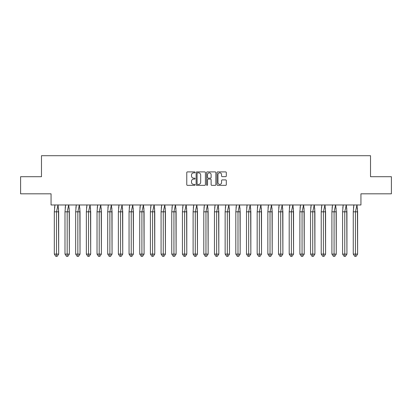<?xml version="1.0" encoding="UTF-8"?>
<svg xmlns="http://www.w3.org/2000/svg" width="412" height="412" viewBox="0 0 412 412"><rect width="100%" height="100%" fill="white"/><g stroke="black" fill="none" stroke-linecap="round" stroke-linejoin="round"><path stroke-width="0.62" d="M195.051 172.376A0.469 0.469 0 0 0 194.582 171.907L187.445 171.907A0.67 0.67 0 0 0 186.77 172.577L186.77 184.669A0.67 0.67 0 0 0 187.445 185.343L194.582 185.343A0.469 0.469 0 0 0 195.051 184.87A0.469 0.469 0 0 0 194.582 184.401L193.655 184.401A2.148 2.148 0 0 1 191.508 182.253L191.508 181.244A2.148 2.148 0 0 1 193.655 179.096L194.582 179.096A0.469 0.469 0 0 0 195.051 178.623A0.469 0.469 0 0 0 194.582 178.154L193.655 178.154A2.148 2.148 0 0 1 191.508 176.006L191.508 174.997A2.148 2.148 0 0 1 193.655 172.849L194.582 172.849A0.469 0.469 0 0 0 195.051 172.376M20.6 176.707L20.6 193.82L51.057 193.82L51.057 204.975L360.943 204.975L360.943 193.82L391.4 193.82L391.4 176.707L370.527 176.707L370.527 155.7L41.473 155.7L41.473 176.707L20.6 176.707M225.632 176.645A0.67 0.67 0 0 0 226.306 175.97L226.306 172.577A0.67 0.67 0 0 0 225.632 171.907L217.706 171.907A0.67 0.67 0 0 0 217.031 172.577L217.031 184.669A0.67 0.67 0 0 0 217.706 185.343L225.632 185.343A0.67 0.67 0 0 0 226.306 184.669L226.306 180.574A0.67 0.67 0 0 0 225.632 179.9L222.238 179.9A0.67 0.67 0 0 0 221.568 180.574L221.568 182.604A1.797 1.797 0 0 1 219.771 184.401A1.797 1.797 0 0 1 217.974 182.604L217.974 174.647A1.797 1.797 0 0 1 219.771 172.849A1.797 1.797 0 0 1 221.568 174.647L221.568 175.97A0.67 0.67 0 0 0 222.238 176.645L225.632 176.645M205.413 172.577A0.67 0.67 0 0 0 204.738 171.907L196.812 171.907A0.67 0.67 0 0 0 196.143 172.577L196.143 184.669A0.67 0.67 0 0 0 196.812 185.343L204.738 185.343A0.67 0.67 0 0 0 205.413 184.669L205.413 172.577M207.262 171.907L215.188 171.907A0.67 0.67 0 0 1 215.857 172.577L215.857 184.669A0.67 0.67 0 0 1 215.188 185.343L211.794 185.343A0.67 0.67 0 0 1 211.124 184.669L211.124 179.766A0.67 0.67 0 0 0 210.45 179.096L208.199 179.096A0.67 0.67 0 0 0 207.53 179.766L207.53 184.87A0.469 0.469 0 0 1 207.056 185.343A0.469 0.469 0 0 1 206.587 184.87L206.587 172.577A0.67 0.67 0 0 1 207.262 171.907M197.554 172.849A0.469 0.469 0 0 0 197.08 173.318L197.08 183.932A0.469 0.469 0 0 0 197.554 184.401L198.527 184.401A2.148 2.148 0 0 0 200.675 182.253L200.675 174.997A2.148 2.148 0 0 0 198.527 172.849L197.554 172.849M211.124 174.678A1.797 1.797 0 0 0 209.327 172.88A1.797 1.797 0 0 0 207.53 174.678L207.53 177.484A0.67 0.67 0 0 0 208.199 178.154L210.45 178.154A0.67 0.67 0 0 0 211.124 177.484L211.124 174.678M58.483 208.127L58.674 254.101L57.222 256.3L58.674 254.101L58.674 211.82L54.317 211.82L54.317 254.101L54.317 211.82L54.956 204.872M58.674 211.82L58.035 204.872L56.495 211.82L56.495 256.3L57.222 256.3L56.351 256.3M54.508 208.127L54.94 204.975M56.495 256.3L55.769 256.3L54.317 254.101L58.674 254.101M69.159 208.127L69.35 254.101L67.898 256.3L69.35 254.101L69.35 211.82L64.993 211.82L64.993 254.101L64.993 211.82L65.632 204.872M69.35 211.82L68.711 204.872L67.171 211.82L67.171 256.3L67.898 256.3L67.027 256.3M65.184 208.127L65.616 204.975M79.835 208.127L80.026 254.101L78.574 256.3L80.026 254.101L80.026 211.82L75.669 211.82L75.669 254.101L75.669 211.82L76.308 204.872M80.026 211.82L79.387 204.872L77.847 211.82L77.847 256.3L78.574 256.3L77.703 256.3M75.86 208.127L76.292 204.975M90.511 208.127L90.702 254.101L89.25 256.3L90.702 254.101L90.702 211.82L86.35 211.82L86.35 254.101L86.35 211.82L86.984 204.872M90.702 211.82L90.063 204.872L88.523 211.82L88.523 256.3L89.25 256.3L88.379 256.3M86.535 208.127L86.968 204.975M101.187 208.127L101.378 254.101L99.925 256.3L101.378 254.101L101.378 211.82L97.026 211.82L97.026 254.101L97.026 211.82L97.659 204.872M101.378 211.82L100.739 204.872L99.199 211.82L99.199 256.3L99.925 256.3L99.055 256.3M97.211 208.127L97.644 204.975M111.868 208.127L112.054 254.101L110.601 256.3L112.054 254.101L112.054 211.82L107.702 211.82L107.702 254.101L107.702 211.82L108.341 204.872M112.054 211.82L111.42 204.872L109.88 211.82L109.88 256.3L110.601 256.3L109.731 256.3M107.892 208.127L108.32 204.975M67.171 256.3L66.445 256.3L64.993 254.101L69.35 254.101M77.847 256.3L77.121 256.3L75.669 254.101L80.026 254.101M88.523 256.3L87.797 256.3L86.35 254.101L90.702 254.101M99.199 256.3L98.478 256.3L97.026 254.101L101.378 254.101M109.88 256.3L109.154 256.3L107.702 254.101L112.054 254.101M122.544 208.127L122.73 254.101L121.282 256.3L122.73 254.101L122.73 211.82L118.378 211.82L118.378 254.101L118.378 211.82L119.016 204.872M122.73 211.82L122.096 204.872L120.556 211.82L120.556 256.3L121.282 256.3L120.407 256.3M118.568 208.127L118.996 204.975M120.556 256.3L119.83 256.3L118.378 254.101L122.73 254.101M133.22 208.127L133.411 254.101L131.958 256.3L133.411 254.101L133.411 211.82L129.054 211.82L129.054 254.101L129.054 211.82L129.692 204.872M133.411 211.82L132.772 204.872L131.232 211.82L131.232 256.3L131.958 256.3L131.088 256.3M129.244 208.127L129.672 204.975M131.232 256.3L130.506 256.3L129.054 254.101L133.411 254.101M143.896 208.127L144.087 254.101L142.634 256.3L144.087 254.101L144.087 211.82L139.73 211.82L139.73 254.101L139.73 211.82L140.368 204.872M144.087 211.82L143.448 204.872L141.908 211.82L141.908 256.3L142.634 256.3L141.764 256.3M139.92 208.127L140.348 204.975M141.908 256.3L141.182 256.3L139.73 254.101L144.087 254.101M154.572 208.127L154.763 254.101L153.31 256.3L154.763 254.101L154.763 211.82L150.406 211.82L150.406 254.101L150.406 211.82L151.044 204.872M154.763 211.82L154.124 204.872L152.584 211.82L152.584 256.3L153.31 256.3L152.44 256.3M150.596 208.127L151.024 204.975M152.584 256.3L151.858 256.3L150.406 254.101L154.763 254.101M165.248 208.127L165.439 254.101L163.986 256.3L165.439 254.101L165.439 211.82L161.082 211.82L161.082 254.101L161.082 211.82L161.72 204.872M165.439 211.82L164.8 204.872L163.26 211.82L163.26 256.3L163.986 256.3L163.116 256.3M161.272 208.127L161.7 204.975M163.26 256.3L162.534 256.3L161.082 254.101L165.439 254.101M175.924 208.127L176.115 254.101L174.662 256.3L176.115 254.101L176.115 211.82L171.758 211.82L171.758 254.101L171.758 211.82L172.396 204.872M176.115 211.82L175.476 204.872L173.936 211.82L173.936 256.3L174.662 256.3L173.792 256.3M171.948 208.127L172.381 204.975M173.936 256.3L173.21 256.3L171.758 254.101L176.115 254.101M186.6 208.127L186.791 254.101L185.338 256.3L186.791 254.101L186.791 211.82L182.434 211.82L182.434 254.101L182.434 211.82L183.072 204.872M186.791 211.82L186.152 204.872L184.612 211.82L184.612 256.3L185.338 256.3L184.468 256.3M182.624 208.127L183.057 204.975M184.612 256.3L183.886 256.3L182.434 254.101L186.791 254.101M197.276 208.127L197.466 254.101L196.014 256.3L197.466 254.101L197.466 211.82L193.11 211.82L193.11 254.101L193.11 211.82L193.748 204.872M197.466 211.82L196.828 204.872L195.288 211.82L195.288 256.3L196.014 256.3L195.144 256.3M193.3 208.127L193.733 204.975M195.288 256.3L194.562 256.3L193.11 254.101L197.466 254.101M207.952 208.127L208.142 254.101L206.69 256.3L208.142 254.101L208.142 211.82L203.791 211.82L203.791 254.101L203.791 211.82L204.424 204.872M208.142 211.82L207.504 204.872L205.964 211.82L205.964 256.3L206.69 256.3L205.82 256.3M203.976 208.127L204.409 204.975M205.964 256.3L205.238 256.3L203.791 254.101L208.142 254.101M218.628 208.127L218.818 254.101L217.366 256.3L218.818 254.101L218.818 211.82L214.467 211.82L214.467 254.101L214.467 211.82L215.1 204.872M218.818 211.82L218.18 204.872L216.64 211.82L216.64 256.3L217.366 256.3L216.496 256.3M214.652 208.127L215.085 204.975M216.64 256.3L215.914 256.3L214.467 254.101L218.818 254.101M229.309 208.127L229.494 254.101L228.042 256.3L229.494 254.101L229.494 211.82L225.143 211.82L225.143 254.101L225.143 211.82L225.781 204.872M229.494 211.82L228.861 204.872L227.321 211.82L227.321 256.3L228.042 256.3L227.172 256.3M225.333 208.127L225.761 204.975M227.321 256.3L226.595 256.3L225.143 254.101L229.494 254.101M239.985 208.127L240.17 254.101L238.723 256.3L240.17 254.101L240.17 211.82L235.819 211.82L235.819 254.101L235.819 211.82L236.457 204.872M240.17 211.82L239.537 204.872L237.997 211.82L237.997 256.3L238.723 256.3L237.848 256.3M236.009 208.127L236.437 204.975M237.997 256.3L237.271 256.3L235.819 254.101L240.17 254.101M250.661 208.127L250.851 254.101L249.399 256.3L250.851 254.101L250.851 211.82L246.494 211.82L246.494 254.101L246.494 211.82L247.133 204.872M250.851 211.82L250.213 204.872L248.673 211.82L248.673 256.3L249.399 256.3L248.529 256.3M246.685 208.127L247.112 204.975M248.673 256.3L247.947 256.3L246.494 254.101L250.851 254.101M261.337 208.127L261.527 254.101L260.075 256.3L261.527 254.101L261.527 211.82L257.17 211.82L257.17 254.101L257.17 211.82L257.809 204.872M261.527 211.82L260.889 204.872L259.349 211.82L259.349 256.3L260.075 256.3L259.205 256.3M257.361 208.127L257.788 204.975M259.349 256.3L258.623 256.3L257.17 254.101L261.527 254.101M272.013 208.127L272.203 254.101L270.751 256.3L272.203 254.101L272.203 211.82L267.846 211.82L267.846 254.101L267.846 211.82L268.485 204.872M272.203 211.82L271.565 204.872L270.025 211.82L270.025 256.3L270.751 256.3L269.881 256.3M268.037 208.127L268.464 204.975M270.025 256.3L269.299 256.3L267.846 254.101L272.203 254.101M282.689 208.127L282.879 254.101L281.427 256.3L282.879 254.101L282.879 211.82L278.522 211.82L278.522 254.101L278.522 211.82L279.161 204.872M282.879 211.82L282.241 204.872L280.701 211.82L280.701 256.3L281.427 256.3L280.557 256.3M278.713 208.127L279.14 204.975M280.701 256.3L279.975 256.3L278.522 254.101L282.879 254.101M293.365 208.127L293.555 254.101L292.103 256.3L293.555 254.101L293.555 211.82L289.198 211.82L289.198 254.101L289.198 211.82L289.837 204.872M293.555 211.82L292.917 204.872L291.377 211.82L291.377 256.3L292.103 256.3L291.233 256.3M289.389 208.127L289.821 204.975M291.377 256.3L290.651 256.3L289.198 254.101L293.555 254.101M304.041 208.127L304.231 254.101L302.779 256.3L304.231 254.101L304.231 211.82L299.874 211.82L299.874 254.101L299.874 211.82L300.513 204.872M304.231 211.82L303.593 204.872L302.053 211.82L302.053 256.3L302.779 256.3L301.908 256.3M300.065 208.127L300.497 204.975M302.053 256.3L301.327 256.3L299.874 254.101L304.231 254.101M314.716 208.127L314.907 254.101L313.455 256.3L314.907 254.101L314.907 211.82L310.55 211.82L310.55 254.101L310.55 211.82L311.189 204.872M314.907 211.82L314.268 204.872L312.729 211.82L312.729 256.3L313.455 256.3L312.584 256.3M310.741 208.127L311.173 204.975M312.729 256.3L312.002 256.3L310.55 254.101L314.907 254.101M325.392 208.127L325.583 254.101L324.131 256.3L325.583 254.101L325.583 211.82L321.226 211.82L321.226 254.101L321.226 211.82L321.865 204.872M325.583 211.82L324.944 204.872L323.405 211.82L323.405 256.3L324.131 256.3L323.26 256.3M321.417 208.127L321.849 204.975M323.405 256.3L322.678 256.3L321.226 254.101L325.583 254.101M336.068 208.127L336.259 254.101L334.807 256.3L336.259 254.101L336.259 211.82L331.907 211.82L331.907 254.101L331.907 211.82L332.541 204.872M336.259 211.82L335.62 204.872L334.081 211.82L334.081 256.3L334.807 256.3L333.936 256.3M332.093 208.127L332.525 204.975M334.081 256.3L333.354 256.3L331.907 254.101L336.259 254.101M346.75 208.127L346.935 254.101L345.483 256.3L346.935 254.101L346.935 211.82L342.583 211.82L342.583 254.101L342.583 211.82L343.222 204.872M346.935 211.82L346.301 204.872L344.762 211.82L344.762 256.3L345.483 256.3L344.612 256.3M342.774 208.127L343.201 204.975M344.762 256.3L344.035 256.3L342.583 254.101L346.935 254.101M357.425 208.127L357.611 254.101L356.164 256.3L357.611 254.101L357.611 211.82L353.259 211.82L353.259 254.101L353.259 211.82L353.898 204.872M357.611 211.82L356.977 204.872L355.438 211.82L355.438 256.3L356.164 256.3L355.288 256.3M353.45 208.127L353.877 204.975M355.438 256.3L354.711 256.3L353.259 254.101L357.611 254.101"/></g></svg>

